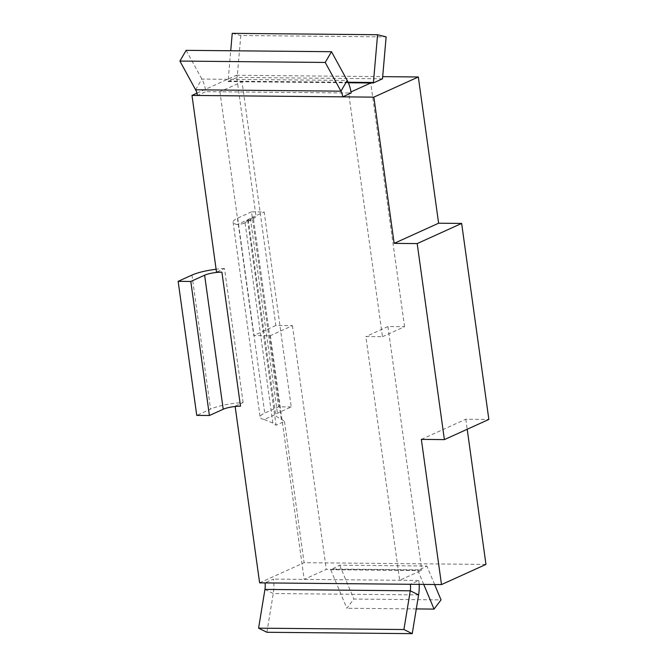 <?xml version="1.0" encoding="UTF-8"?>
<svg xmlns="http://www.w3.org/2000/svg" width="667" height="667" viewBox="0 0 667 667"><rect width="100%" height="100%" fill="white"/><g stroke="black" fill="none" stroke-linecap="round" stroke-linejoin="round"><path stroke-width="0.5" stroke-dasharray="3.33 2.5" d="M291.229 406.945L278.573 406.82L251.517 211.848L264.174 211.973L291.229 406.945L277.414 413.207A12.581 2.635 172.1 0 0 275.596 414.374L264.232 419.526A27.922 5.853 172.1 0 1 260.138 417.142A27.922 5.853 172.1 0 1 264.757 413.09L278.573 406.82M248.541 219.401L248.274 220.018L251.392 219.827L253.452 218.676A25.163 20.085 -114.4 0 0 256.053 216.533L247.632 220.352A25.163 20.085 65.6 0 1 245.031 222.495L242.871 223.687L237.177 224.554L248.541 219.401A12.581 2.635 172.1 0 1 250.358 218.234L264.174 211.973M237.177 224.554A27.922 5.853 172.1 0 1 233.083 222.169A27.922 5.853 172.1 0 1 237.702 218.109L251.517 211.848M266.908 632.274L273.27 593.538A27.922 15.775 90.5 0 0 273.445 579.089L265.024 582.908M419.151 584.367A27.922 15.775 90.5 0 0 418.776 580.465L410.355 584.284M240.504 406.211L235.109 406.161L243.096 402.534A27.922 5.853 -7.9 0 0 210.564 409.121L196.748 415.391M186.16 50.342L201.876 79.065A27.922 15.775 -89.5 0 1 205.803 91.654L197.382 95.473M418.776 580.465L273.445 579.089M243.096 402.534L224.496 268.493L216.508 272.119M224.496 268.493A27.922 5.853 -7.9 0 0 216.108 269.251M351.134 93.03L348.649 93.005L350.975 91.946M348.349 82.775L242.021 81.766L219.927 91.788L205.803 91.654M264.232 419.526L272.861 423.045A25.163 20.085 65.6 0 1 276.063 425.238L284.484 421.419A25.163 20.085 -114.4 0 0 281.274 419.226C276.688 416.983 274.796 415.366 275.596 414.374L248.274 220.018M247.632 220.352L276.063 425.238M196.932 93.18L236.452 75.263L256.053 216.533M236.452 75.263L382.691 76.647M421.352 439.386L465.816 419.226L488.853 419.443M465.816 419.226L467.208 429.265M284.484 421.419L304.085 562.698L485.96 564.415M259.621 582.858L304.085 562.698M270.352 335.659L304.169 579.381L326.271 569.36L421.769 570.26L399.675 580.282L365.858 336.568L382.466 336.727L348.649 93.005L219.927 91.788L253.743 335.501L270.352 335.659L292.446 325.638L275.838 325.488L242.021 81.766M423.728 584.409L417.926 570.527L426.88 566.025L339.686 565.199L330.724 569.701L346.848 608.271L353.835 599.058L441.037 599.883M418.434 569.851L331.241 569.026M382.499 78.806L237.169 77.43L228.056 81.566A141.162 79.757 -89.5 0 1 228.097 81.107L230.724 50.759M348.316 82.7L228.056 81.566M232.241 33.35L240.804 35.509L386.135 36.885M240.804 35.509L237.169 77.43M434.609 584.509L426.88 566.025M339.686 565.199L353.835 599.058M330.574 569.326A141.162 79.757 90.5 0 0 330.724 569.701L417.926 570.527A141.162 79.757 -89.5 0 1 417.767 570.152M416.3 608.921L346.848 608.271M382.466 336.727L404.561 326.705L387.952 326.547L365.858 336.568M387.952 326.547L421.769 570.26M404.561 326.705L370.744 82.983M292.446 325.638L326.271 569.36M275.838 325.488L253.743 335.501M250.358 218.234L277.414 413.207M237.702 218.109L264.757 413.09M264.941 589.42L273.27 593.538L418.601 594.914M191.963 275.079L210.564 409.121M195.614 89.795L201.876 79.065L347.207 80.44M281.274 419.226L253.452 218.676M272.861 423.045L245.031 222.495M348.107 82.241L228.097 81.107M233.083 222.169L260.138 417.142M251.392 219.827L242.871 223.695"/><path stroke-width="1" d="M382.691 76.647L418.326 76.98L438.611 223.212L394.147 243.372L417.192 243.588L444.389 439.611L488.853 419.443L461.647 223.428L417.192 243.588M418.326 76.98L373.862 97.14L394.147 243.372M403.919 629.531L258.588 628.156L266.908 632.274L412.239 633.65L403.919 629.531L410.272 590.795A12.581 7.112 90.5 0 0 410.355 584.284L259.621 582.858L235.151 406.495M412.239 633.65L418.601 594.914A27.922 15.775 90.5 0 0 419.151 584.367M325.229 62.448L179.898 61.072L186.16 50.342L331.491 51.709L325.229 62.448L340.945 91.171A12.581 7.112 -89.5 0 1 342.721 96.848L191.988 95.423L216.508 272.119L221.903 272.169A12.581 2.635 -7.9 0 0 204.619 275.196L190.804 281.466L209.405 415.508L196.748 415.391L178.147 281.341L190.804 281.466M331.491 51.709L347.207 80.44A27.922 15.775 -89.5 0 1 351.134 93.03L342.721 96.848L373.862 97.14M258.588 628.156L264.941 589.42A12.581 7.112 90.5 0 0 265.024 582.908M221.903 272.169L240.504 406.211A12.581 2.635 -7.9 0 0 223.22 409.246L209.405 415.508M179.898 61.072L195.614 89.795A12.581 7.112 -89.5 0 1 197.382 95.473M216.108 269.251A27.922 5.853 -7.9 0 0 191.963 275.079L178.147 281.341M438.611 223.212L461.647 223.428M467.208 429.265L485.96 564.415L441.496 584.575L410.355 584.284M441.496 584.575L421.352 439.386L444.389 439.611M191.988 95.423L196.932 93.18M350.975 91.946L370.744 82.983L348.349 82.775M373.387 82.941L382.499 78.806L386.135 36.885L377.572 34.726L373.428 82.483A141.162 79.757 90.5 0 0 373.387 82.941L348.316 82.7M377.572 34.726L232.241 33.35L230.724 50.759M423.728 584.409L434.05 609.096L441.037 599.883L434.609 584.509M434.05 609.096L416.3 608.921M418.601 594.914L410.272 590.795L264.941 589.42M347.207 80.44L340.945 91.171L195.614 89.795M204.619 275.196L223.22 409.246M373.428 82.483L348.107 82.241"/></g></svg>

